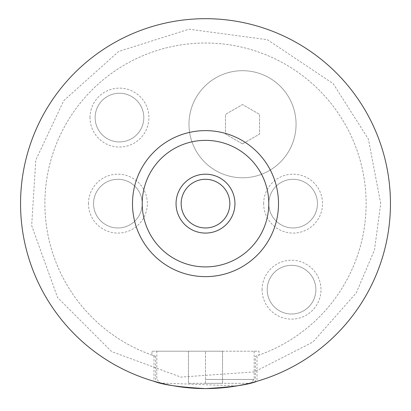 <?xml version="1.0" encoding="UTF-8"?>
<svg xmlns="http://www.w3.org/2000/svg" width="411" height="411" viewBox="0 0 411 411"><rect width="100%" height="100%" fill="white"/><g stroke="black" fill="none" stroke-linecap="round" stroke-linejoin="round"><path stroke-width="0.31" stroke-dasharray="2.06 1.54" d="M151.962 351.21L205.5 351.21L151.962 351.21L151.962 355.063L153.991 355.767A160.614 160.614 0 0 1 75.948 108.694A160.614 160.614 0 0 1 335.052 108.694A160.614 160.614 0 0 1 257.009 355.767L255.375 356.306L255.375 381.732A184.95 184.95 0 0 0 222.31 19.451A184.95 184.95 0 0 0 155.625 381.732L155.625 356.306L153.991 355.767L153.991 381.264A184.95 184.95 0 0 1 222.875 19.502A184.95 184.95 0 0 1 390.45 203.635A184.95 184.95 0 0 1 205.5 388.585A184.95 184.95 0 0 1 20.55 203.635A184.95 184.95 0 0 1 205.5 18.685A184.95 184.95 0 0 1 390.45 203.635A184.95 184.95 0 0 1 205.5 388.585A184.95 184.95 0 0 1 20.55 203.635A184.95 184.95 0 0 1 205.5 18.685A184.95 184.95 0 0 1 390.45 203.635A184.95 184.95 0 0 1 113.025 363.807A184.95 184.95 0 0 1 113.025 43.463A184.95 184.95 0 0 1 390.45 203.635A184.95 184.95 0 0 1 257.009 381.264L257.009 355.767L259.038 355.063L259.038 351.21L156.827 351.21L259.038 351.21M188.988 124.235A53.538 53.538 0 0 1 242.526 70.697A53.538 53.538 0 0 1 296.064 124.235A53.538 53.538 0 0 1 242.526 177.773A53.538 53.538 0 0 1 188.988 124.235A53.538 53.538 0 0 1 242.526 70.697A53.538 53.538 0 0 1 296.064 124.235A53.538 53.538 0 0 1 242.526 177.773A53.538 53.538 0 0 1 188.988 124.235M205.5 379.44L254.173 379.44L205.5 379.44M160.722 383.335L161.744 383.335M254.173 351.21L254.173 379.44L250.612 382.995L249.246 383.335L205.5 383.335L250.278 383.335M236.798 385.914L160.382 382.995L156.827 379.44L156.827 351.21M181.164 203.635A24.336 24.336 0 0 0 205.5 227.966A24.336 24.336 0 0 0 229.836 203.635A24.336 24.336 0 0 0 205.5 179.299A24.336 24.336 0 0 0 181.164 203.635M88.447 203.635A29.448 29.448 0 0 1 117.89 174.187A29.448 29.448 0 0 1 147.338 203.635A29.448 29.448 0 0 1 117.89 233.078A29.448 29.448 0 0 1 88.447 203.635M142.227 203.635A24.336 24.336 0 0 1 117.89 227.966A24.336 24.336 0 0 1 93.559 203.635A24.336 24.336 0 0 1 117.89 179.299A24.336 24.336 0 0 1 142.227 203.635A24.336 24.336 0 0 1 117.89 227.966A24.336 24.336 0 0 1 93.559 203.635A24.336 24.336 0 0 1 117.89 179.299A24.336 24.336 0 0 1 142.227 203.635M263.662 203.635A29.448 29.448 0 0 1 293.11 174.187A29.448 29.448 0 0 1 322.553 203.635A29.448 29.448 0 0 1 293.11 233.078A29.448 29.448 0 0 1 263.662 203.635M317.441 203.635A24.336 24.336 0 0 1 293.11 227.966A24.336 24.336 0 0 1 268.773 203.635A24.336 24.336 0 0 1 293.11 179.299A24.336 24.336 0 0 1 317.441 203.635A24.336 24.336 0 0 1 293.11 227.966A24.336 24.336 0 0 1 268.773 203.635A24.336 24.336 0 0 1 293.11 179.299A24.336 24.336 0 0 1 317.441 203.635M90.014 117.592A29.448 29.448 0 0 1 119.462 88.149A29.448 29.448 0 0 1 148.905 117.592A29.448 29.448 0 0 1 119.462 147.04A29.448 29.448 0 0 1 90.014 117.592M143.799 117.592A24.336 24.336 0 0 1 119.462 141.929A24.336 24.336 0 0 1 95.126 117.592A24.336 24.336 0 0 1 119.462 93.261A24.336 24.336 0 0 1 143.799 117.592A24.336 24.336 0 0 1 119.462 141.929A24.336 24.336 0 0 1 95.126 117.592A24.336 24.336 0 0 1 119.462 93.261A24.336 24.336 0 0 1 143.799 117.592M262.095 289.673A29.448 29.448 0 0 1 291.538 260.225A29.448 29.448 0 0 1 320.986 289.673A29.448 29.448 0 0 1 291.538 319.121A29.448 29.448 0 0 1 262.095 289.673M315.874 289.673A24.336 24.336 0 0 1 291.538 314.009A24.336 24.336 0 0 1 267.201 289.673A24.336 24.336 0 0 1 291.538 265.336A24.336 24.336 0 0 1 315.874 289.673A24.336 24.336 0 0 1 291.538 314.009A24.336 24.336 0 0 1 267.201 289.673A24.336 24.336 0 0 1 291.538 265.336A24.336 24.336 0 0 1 315.874 289.673M132.491 203.635A73.009 73.009 0 0 1 205.5 130.626A73.009 73.009 0 0 1 278.509 203.635A73.009 73.009 0 0 1 205.5 276.639A73.009 73.009 0 0 1 132.491 203.635M155.625 356.306A160.614 160.614 0 0 1 75.609 109.156A160.614 160.614 0 0 1 335.391 109.156A160.614 160.614 0 0 1 255.375 356.306M205.5 383.335L188.464 383.335L222.536 383.335L205.5 383.335L205.5 351.21L188.464 351.21L222.536 351.21L205.5 351.21L205.5 383.335M188.464 383.335L188.464 351.21L188.464 383.335M222.536 383.335L222.536 351.21L222.536 383.335M242.526 143.901L225.49 134.068L225.49 114.397L242.526 104.564L259.562 114.397L259.562 134.068L242.526 143.901L225.49 134.068L225.49 114.397L242.526 104.564L259.562 114.397L259.562 134.068L242.526 143.901M380.714 203.635L368.41 139.134L333.229 83.69L267.433 39.728L189.009 29.196L118.687 51.437L63.746 100.644L35.788 160.059L31.668 225.593L57.561 297.518L111.612 351.575L180.814 377.103L254.383 371.893L312.889 342.08L356.316 292.827L374.503 249.867L380.714 203.635"/><path stroke-width="0.62" d="M161.744 383.335L160.722 383.335L155.625 381.732M255.375 381.732L250.278 383.335L236.798 385.914M257.009 381.264C248.491 384.773 231.321 387.208 205.5 388.585C179.679 387.208 162.509 384.773 153.991 381.264M234.948 203.635A29.448 29.448 0 0 0 205.5 174.187A29.448 29.448 0 0 0 176.052 203.635A29.448 29.448 0 0 0 205.5 233.078A29.448 29.448 0 0 0 234.948 203.635M181.164 203.635A24.336 24.336 0 0 0 205.5 227.966A24.336 24.336 0 0 0 229.836 203.635A24.336 24.336 0 0 0 205.5 179.299A24.336 24.336 0 0 0 181.164 203.635M278.509 203.635A73.009 73.009 0 0 1 205.5 276.639A73.009 73.009 0 0 1 132.491 203.635A73.009 73.009 0 0 1 205.5 130.626A73.009 73.009 0 0 1 278.509 203.635M390.45 203.635A184.95 184.95 0 0 1 205.5 388.585A184.95 184.95 0 0 1 20.55 203.635A184.95 184.95 0 0 1 205.5 18.685A184.95 184.95 0 0 1 390.45 203.635M268.773 203.635A63.273 63.273 0 0 0 205.5 140.362A63.273 63.273 0 0 0 142.227 203.635A63.273 63.273 0 0 0 205.5 266.903A63.273 63.273 0 0 0 268.773 203.635"/></g></svg>
